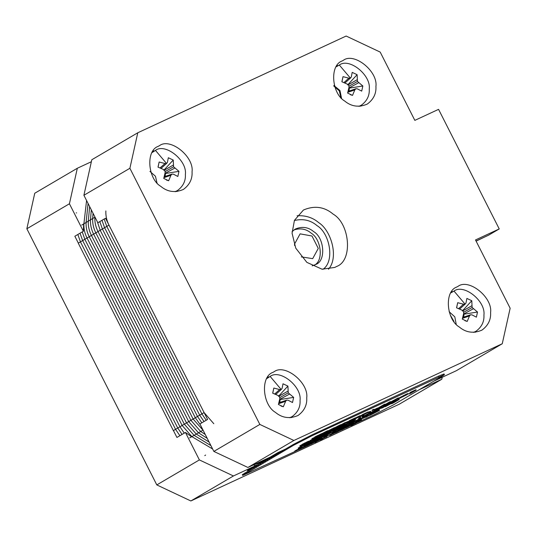 <?xml version="1.0" encoding="UTF-8"?>
<svg xmlns="http://www.w3.org/2000/svg" width="537" height="537" viewBox="0 0 537 537"><rect width="100%" height="100%" fill="white"/><g stroke="black" fill="none" stroke-linecap="round" stroke-linejoin="round"><path stroke-width="0.81" d="M213.86 451.422L259.848 424.431L129.894 168.282L83.906 195.273L91.8 159.757L137.787 132.767L346.15 36.039L380.196 52.089L414.839 120.369L438.568 109.353L499.235 228.937L475.507 239.952L510.15 308.238L502.256 343.747L293.893 440.474L247.906 467.465L213.86 451.422L199.918 423.948L207.584 419.444L105.514 218.25L97.848 222.754L83.906 195.273M129.894 168.282L137.787 132.767M259.848 424.431L293.893 440.474M343.338 60.319L341.982 61.03C329.369 65.48 331.812 93.633 344.593 100.949C351.332 106.608 358.884 107.655 367.254 104.091C373.49 99.506 376.383 93.613 375.927 86.403C378.001 71.213 354.058 52.042 343.338 60.319M458.014 286.362L456.658 287.073C444.045 291.524 446.489 319.676 459.269 326.993C466.009 332.651 473.56 333.699 481.937 330.127C488.173 325.55 491.06 319.649 490.603 312.447C492.677 297.256 468.734 278.085 458.014 286.362M159.462 145.675L158.106 146.386C145.493 150.837 147.944 178.989 160.724 186.305C167.457 191.964 175.015 193.011 183.386 189.447C189.621 184.862 192.508 178.969 192.058 171.759C194.132 156.569 170.182 137.398 159.462 145.675M334.82 267.426L322.046 269.198L306.875 262.378L295.746 248.141L292.074 233.212L294.444 220.338L303.445 210.021C314.427 205.349 324.335 206.718 333.168 214.135C349.929 223.734 353.138 260.653 336.598 266.493L334.82 267.426M274.138 371.718L272.789 372.43C260.17 376.88 262.62 405.032 275.4 412.349C282.133 418.008 289.691 419.055 298.062 415.484C304.298 410.906 307.191 405.005 306.734 397.803C308.809 382.613 284.858 363.442 274.138 371.718M502.256 343.747L456.269 370.745L433.923 381.116L441.427 376.692M357.924 422.29L375.081 414.322L393.426 404.871L441.964 376.377L444.428 374.665L444.059 373.94L438.581 376.101L311.655 435.03L293.309 444.482L285.436 449.107L277.924 452.59L270.259 457.094L247.906 467.465M499.235 228.937L488.589 235.186L476.044 241.012M360.777 106.219L361.535 105.071M338.337 65.548L336.961 65.648M475.46 332.262L476.212 331.114M453.013 291.584L451.644 291.685M176.908 191.575L177.666 190.427M154.461 150.904L153.092 151.004M328.476 269.245C339.129 257.351 331.081 230.313 318.696 222.633C312.756 217.566 305.553 215.283 297.089 215.767M291.584 417.618L292.343 416.47M269.138 376.94L267.768 377.041M333.786 86.027L339.33 90.901L341.042 98.385M333.886 85.47L339.961 90.518L341.592 98.593M449.107 311.695L454.805 316.85L456.269 324.637M149.917 171.384L155.462 176.257L157.166 183.741M450.308 315.065L453.987 321.488M206.208 420.256L201.892 413.873L106.789 226.419L104.178 219.036M213.813 423.72L204.1 412.577L108.998 225.124C106.675 220.465 105.628 215.74 105.856 210.927M204.013 421.538L199.697 415.161L104.594 227.708L101.99 220.324M201.818 422.827L197.502 416.45L102.399 228.997L99.795 221.606M203.208 430.426L193.112 419.028L98.009 231.568C95.687 226.916 94.64 222.184 94.868 217.371L94.895 216.928M200.476 425.042L195.307 417.739L100.204 230.279L97.405 221.882M205.275 434.507L200.63 431.459L190.917 420.317L95.814 232.857C93.492 228.205 92.445 223.473 92.673 218.66L93.042 213.283M207.248 438.387L198.435 432.748L188.722 421.605L93.619 234.145C91.297 229.494 90.25 224.761 90.478 219.948L91.297 209.839M285.436 449.107L282.415 451.107L278.186 452.469M209.121 442.085L196.24 434.037L186.527 422.894L91.424 235.434C89.102 230.782 88.055 226.05 88.283 221.237L89.639 206.577M210.913 445.623L194.045 435.326L184.332 424.176L89.229 236.723C86.907 232.065 85.86 227.332 86.088 222.526L88.068 203.483M212.632 448.999L191.857 436.615L182.137 425.465L87.034 238.012C84.712 233.353 83.665 228.621 83.893 223.815L86.578 200.536M184.265 433.137L179.942 426.754L84.839 239.301L82.235 231.917M182.07 434.42L177.747 428.043L82.644 240.589L80.04 233.206M179.875 435.708L175.552 429.332L80.449 241.878L77.845 234.488M204.1 412.577L173.357 430.62L78.254 243.167L108.998 225.124M293.954 229.93C300.478 227.876 306.231 228.957 311.205 233.179C320.817 238.757 324.006 260.123 314.581 265.083M294.632 245.543L294.518 244.113L300.109 233.857L311.984 236.005L318.273 248.403L312.688 258.653L301.284 256.874M312.158 265.889L315.904 264.405C326.241 260.754 324.241 237.676 313.762 231.682C308.238 227.044 302.049 226.184 295.189 229.111L292.061 231.655M322.999 269.305C335.122 261.163 329.664 233.092 317.052 225.647C310.628 220.177 303.069 218.472 294.363 220.526M444.428 374.665L312.024 435.755L293.679 445.213L242.677 475.413L294.927 451.53M252.558 468.405L242.308 474.688L242.677 475.413M298.706 449.778L301.103 448.67L300.921 448.308M304.264 447.2L304.694 446.999M308.97 445.019L318.528 440.239L311.212 444.018L310.829 444.159L310.822 443.649M318.199 440.729L320.367 439.722M323.683 438.185L326.436 436.903M329.631 435.42L336.437 431.909L330.792 434.95L329.718 435.373L329.53 435.01M333.054 433.836L343.828 428.351L336.592 432.258L335.417 432.741L335.229 432.379L335.732 432.641M339.934 430.64L349.5 425.861L342.19 429.64L341.8 429.781L341.794 429.271M346.036 427.808L346.721 427.492M350.285 425.834L350.983 425.512M378.927 410.724L369.678 415.43L378.927 410.724M377.632 410.886L377.82 411.248M372.537 413.846L371.893 413.624L375.41 411.691L378.88 410.08L379.545 410.308M378.88 410.08L379.357 409.946L378.88 410.08M374.806 412.503L375.195 412.711M371.148 414.175L371.06 414.772L370.872 414.403L372.034 413.899M370.033 414.698L370.215 415.061M370.127 415.296L369.49 415.074L369.678 415.43M376.041 411.765L376.558 412.033M373.705 413.114L373.255 412.933M378.028 410.617L377.847 411.094M370.496 414.41L370.315 414.047L369.812 414.356L369.993 414.718L372.161 413.685L365.845 417.283L369.993 414.718M370.584 414.02L370.738 414.383M367.738 415.698L367.926 416.061M368.671 415.155L369.859 414.45M366.724 416.168L366.912 416.531M366.153 416.504L366.335 416.866M365.657 416.92L365.845 417.283M369.503 414.879L369.691 415.242M370.315 414.047L371.879 413.322L372.161 413.685M366.778 415.927L366.966 416.289L363.173 417.967L368.744 415.302L368.55 414.96M362.992 417.598L363.173 417.967M362.287 418.014L362.468 418.377L367.476 415.92M364.777 416.652L368.53 414.933L368.718 415.296L362.468 418.377M361.388 419.108L361.179 418.732M366.335 416.658L362.488 418.538L366.335 416.658M362.898 418.249L362.488 418.538L362.307 418.175M358.32 419.659L364.677 416.457L364.858 416.819L356.125 421.619L364.858 416.819M363.663 416.927L363.844 417.289M361.549 418.169L361.73 418.531M355.038 422.089L354.756 421.673M357.783 420.39L357.971 420.753M360.179 419.457L356.058 421.532L360.179 419.457L359.991 419.095M356.051 421.525L355.87 421.169M350.137 423.572L358.219 419.451L358.407 419.82L349.668 424.619L358.407 419.82M357.206 419.927L357.387 420.29M355.091 421.162L355.279 421.532M348.58 425.089L348.298 424.666M351.332 423.384L351.513 423.747M353.722 422.458L349.6 424.525L353.722 422.458L353.534 422.095M349.594 424.525L349.419 424.163M347.58 424.774L350.064 423.438L350.252 423.807L344.915 426.814L350.252 423.807M349.05 423.915L349.238 424.277M344.727 426.452L344.915 426.814M344.929 426.459L345.116 426.821L343.264 427.781L345.116 426.821M343.915 426.928L344.096 427.291M343.083 427.418L343.264 427.781M343.794 426.68L347.506 424.633L347.687 424.995L339.592 429.278L347.687 424.995M346.486 425.103L346.674 425.465M340.68 428.654L340.559 428.298M342.17 427.163L343.66 426.418L343.841 426.781M342.619 426.895L342.807 427.264M339.592 429.278L339.089 429.016L339.277 429.378M342.264 427.593L342.445 427.955M341.774 427.7L332.007 432.809L341.774 427.7L341.995 427.016L341.592 427.331M332.007 432.809L331.819 432.439L335.544 430.258L341.995 427.016M338.35 429.607L334.343 431.607L338.35 429.607L338.162 429.238M334.329 431.607L334.155 431.245M327.953 433.99L331.302 432.151L331.49 432.513L325.516 436.017L323.865 436.789L326.597 434.889L317.562 439.716L323.536 436.205L319.596 438.648L328.02 434.124L325.355 435.984L331.49 432.513M330.242 432.647L330.423 433.01M324.496 435.507L327.832 433.762L328.02 434.124M326.872 434.205L327.06 434.574M320.938 437.259L324.415 435.353L324.596 435.715M323.348 435.843L323.536 436.205M317.38 439.347L317.562 439.716M323.683 436.42L323.865 436.789M313.601 441.286L321.005 437.44L315.051 440.689L313.601 441.286L313.386 440.917M314.42 440.709L314.239 440.347L315.89 439.42L320.824 437.078L321.039 437.447L320.837 437.111M319.072 438.541L314.803 440.676L319.072 438.541L318.891 438.179M314.789 440.676L314.615 440.313M313.071 441.065L312.89 440.702L312.386 441.011L312.574 441.38L314.736 440.34L308.419 443.938L312.574 441.38M313.158 440.676L313.313 441.038M310.312 442.354L310.5 442.716M311.285 441.783L312.433 441.112M309.299 442.824L309.487 443.193M308.728 443.159L308.909 443.528M308.231 443.575L308.419 443.938M312.078 441.535L312.265 441.897M312.89 440.702L314.454 439.984L314.736 440.34M303.929 445.777L311.332 441.931L305.378 445.18L303.929 445.777L303.714 445.408M305.667 444.206L311.151 441.568L311.366 441.938L311.165 441.602M309.399 443.032L305.13 445.166L309.399 443.032L309.218 442.669M305.117 445.166L304.942 444.804M298.344 448.415L298.156 448.053L304.586 444.555L305.6 444.079L305.788 444.448L298.344 448.415L305.788 444.448M304.586 444.555L304.774 444.918M299.19 447.489L299.377 447.851M300.358 447.046L300.545 447.408M395.688 400.971L399.045 399.139L399.226 399.501L393.259 403.005L391.607 403.77L394.339 401.877L385.304 406.697L391.272 403.193L387.338 405.636L394.796 401.555L393.097 402.972L399.226 399.501M397.977 399.629L398.165 399.998M392.232 402.495L395.574 400.75L395.762 401.112M394.614 401.193L394.796 401.555M388.681 404.24L392.151 402.334L392.339 402.703M391.09 402.831L391.272 403.193M385.116 406.334L385.304 406.697M391.426 403.408L391.607 403.77M381.344 408.274L388.748 404.428L382.787 407.677L381.344 408.274L381.122 407.905M382.163 407.697L381.975 407.335L383.633 406.402L388.56 404.066L388.775 404.435L388.58 404.099M386.815 405.529L382.539 407.664L386.815 405.529L386.627 405.167M382.532 407.664L382.357 407.301M375.725 410.261L379.075 408.409L378.692 409.1L382.237 407.509L372.342 412.718L379.256 408.771M378.129 408.845L378.317 409.207M372.161 412.349L372.342 412.718M375.779 410.906L375.329 410.617M378.511 408.738L381.901 407.12L382.237 407.509M380.364 408.523L376.33 410.55L380.364 408.523L380.176 408.16M376.323 410.543L376.142 410.187M371.168 412.698L375.819 410.449L375.632 410.087L375.793 410.443L374.933 411.04L369.845 413.685L374.551 411.067L371.168 412.698M375.605 410.08L370.067 412.745L370.248 413.114M373.853 411.073L374.041 411.436L374.551 411.067M369.362 413.161L369.543 413.524M373.41 411.805L369.563 413.685L373.41 411.805M369.973 413.403L369.382 413.322M363.301 416.913L363.113 416.551L369.087 413.04L370.1 412.57L370.288 412.94L363.301 416.913L370.288 412.94M369.087 413.04L369.268 413.409M362.2 416.793L362.012 416.43L362.851 415.94L364.005 415.403L364.193 415.766L362.2 416.793L364.193 415.766M362.851 415.94L363.032 416.303M358.709 418.84L358.528 418.477L359.36 417.987L360.522 417.45L360.703 417.813L358.709 418.84L360.703 417.813M359.36 417.987L359.542 418.35M344.929 424.653L354.286 419.914L354.474 420.276L355.487 419.806L350.809 422.552L353.749 421.082L348.466 423.8L354.474 420.276M354.286 419.914L355.306 419.444L355.487 419.806M350.439 422.176L348.285 423.438L348.466 423.8M353.568 420.713L353.749 421.082M346.412 424.203L346.6 424.572L345.888 424.989L340.518 427.479L349.587 422.545L342.539 426.452L346.6 424.572M349.406 422.183L349.587 422.545M340.914 426.774L341.096 427.143M340.337 427.116L340.518 427.479M339.491 427.13L344.761 424.337L344.949 424.7L338.975 428.204L332.47 431.224L338.444 427.721L344.949 424.7M343.673 424.841L343.861 425.203M340.861 426.492L341.049 426.855M335.591 428.922L339.344 426.848L339.532 427.21M338.256 427.351L338.444 427.721M332.289 430.862L332.47 431.224M332.604 430.674L333.853 429.942M337.706 428.345L337.887 428.707M335.061 429.526L325.811 434.225L335.061 429.526M333.766 429.681L333.947 430.05M328.671 432.641L328.02 432.426L331.537 430.486L335.007 428.875L335.679 429.09M330.933 431.305L331.329 431.506M327.275 432.97L327.463 433.339L327.006 433.205M326.16 433.493L326.348 433.862M326.261 434.091L325.623 433.862L325.805 434.238M332.168 430.567L332.685 430.842M329.839 431.909L329.389 431.728M334.155 429.412L333.98 429.889M321.764 435.722L321.576 435.353L324.791 433.607L325.805 433.137L325.993 433.5L324.57 434.332L328.194 432.654L319.005 437.474L325.993 433.5M324.791 433.607L324.972 433.97M323.368 434.44L323.549 434.809M322.254 434.957L322.442 435.319M318.817 437.111L319.005 437.474M325.878 433.278L328.006 432.285L328.194 432.654M323.892 434.735L321.227 436.299L323.892 434.735M319.877 436.702L312.829 440.253L318.34 437.078L321.488 435.648L319.877 436.702M316.441 438.085L316.253 437.722L321.307 435.285L321.488 435.648L321.307 435.292M313.105 440.192L312.648 439.89L312.829 440.266M318.83 437.185L313.991 439.675L318.83 437.185L318.649 436.823M316.098 438.252L316.286 438.615M310.997 440.461L310.816 440.092L310.104 440.515L310.285 440.877L316.515 437.897L307.6 442.777L314.387 438.977L310.285 440.877M308.735 441.421L310.185 440.676M306.171 443.381L306.654 443.012L306.466 442.642L305.989 443.012L306.654 442.535M311.849 440.139L312.031 440.508M310.91 440.562L311.098 440.924M307.674 442.535L307.198 442.401M310.816 440.092L316.327 437.534L316.515 437.897M308.352 441.877L299.988 446.213L308.352 441.877L308.728 441.555L308.54 441.192L308.164 441.515M307.023 442.058L307.506 442.173M301.982 444.529L302.163 444.898L302.519 444.159L308.54 441.192M300.29 446.14L299.807 445.844L302.016 444.596M304.291 443.649L304.479 444.018L305.378 443.616M304.875 443.2L305.056 443.562L301.19 445.643L304.479 444.018M301.485 445.421L301.009 445.274M305.184 443.267L303.432 444.287L305.056 443.562M303.808 444.012L303.251 443.924M410.248 392.909L410.06 392.54L410.771 392.124L415.967 389.714L416.155 390.077L410.181 393.581L414.356 390.996L410.959 392.487L416.155 390.077M410.771 392.124L410.959 392.487M410.503 392.789L408.912 393.722L409.093 394.084M407.106 394.635L397.964 399.078L403.75 395.863L407.831 393.977L407.106 394.635M398.514 398.232L405.959 394.346L407.65 393.614L408.12 393.977M398.273 399.072L397.783 398.716M405.979 395.151L399.286 398.427L405.979 395.151L405.797 394.789M402.421 396.621L403.569 396.031M399.286 398.427L399.26 398.092M388.734 403.535L388.553 403.173L397.252 398.4L398.347 397.89L398.528 398.259L393.272 401.347L396.004 400.078L388.734 403.535L398.528 398.259M397.252 398.4L397.44 398.763M391.997 401.488L392.185 401.851M389.265 402.757L389.446 403.119M395.816 399.709L396.004 400.078M384.653 404.817L389.298 402.092L390.365 401.595L390.547 401.965L384.579 405.469L383.438 405.992L383.733 405.287L378.028 408.509L383.995 405.005L385.136 404.475L384.841 405.18L390.547 401.965M389.298 402.092L389.486 402.455M378.028 408.509L377.84 408.147L383.814 404.636L384.948 404.113L385.136 404.475M383.814 404.636L383.995 405.005M383.29 405.549L383.438 405.992M377.377 408.684L373.9 410.396L377.377 408.684L377.531 408.06L376.759 408.382L376.94 408.751M373.685 410.026L373.873 410.396L374.054 409.778L376.759 408.382M376.752 408.972L374.665 409.999L376.954 408.818M374.866 409.852L374.484 409.637M372.161 410.597L371.98 410.234L372.812 409.744L373.974 409.207L374.155 409.57L372.161 410.597L374.155 409.57M372.812 409.744L372.993 410.114M368.671 412.651L368.489 412.282L369.322 411.792L370.483 411.255L370.664 411.617L368.671 412.651L370.664 411.617M369.322 411.792L369.51 412.161M362.911 414.792L362.73 414.43L362.019 414.846L362.2 415.208L368.429 412.235L359.515 417.108L366.294 413.309L362.2 415.208M360.434 415.866L362.099 415.007M358.085 417.712L358.38 416.981M363.757 414.477L363.945 414.839M362.824 414.893L363.012 415.262M359.589 416.873L359.112 416.732M362.73 414.43L368.241 411.866L368.429 412.235M358.877 417.027L351.829 420.578L357.347 417.403L360.495 415.98L358.877 417.027M360.307 415.611L360.495 415.98L360.307 415.618L359.025 416.135L359.206 416.497M355.44 418.41L355.259 418.048L359.025 416.135M352.111 420.518L351.648 420.216M355.105 418.578L355.286 418.941L359.313 416.584L352.997 420.001M352.99 420.001L355.286 418.941M350.003 420.786L349.815 420.417L349.104 420.84L349.292 421.203L355.514 418.229L346.6 423.102L353.386 419.303L349.292 421.203M347.721 421.753L349.184 421.001M345.177 423.706L345.472 422.975M350.849 420.464L351.037 420.833M349.916 420.887L350.097 421.256M346.674 422.867L346.197 422.726M349.815 420.417L355.326 417.86L355.514 418.229M341.398 425.036L341.21 424.673L344.425 422.921L345.439 422.451L345.627 422.814L344.204 423.653L347.828 421.968L338.639 426.794L345.627 422.814M344.425 422.921L344.606 423.29M343.002 423.76L343.183 424.123M341.888 424.277L342.076 424.639M338.451 426.425L338.639 426.794M345.513 422.592L347.64 421.605L347.828 421.968M343.526 424.049L340.861 425.613L343.526 424.049M339.512 426.016L332.463 429.573L337.974 426.398L341.123 424.968L339.512 426.016M340.941 424.606L341.123 424.968L340.941 424.606L339.659 425.123L339.84 425.485M334.578 427.774L339.659 425.123M332.739 429.513L332.282 429.204M338.464 426.499L333.625 428.996L338.464 426.499L338.283 426.136M335.732 427.566L335.92 427.929M326.006 432.023L326.194 432.392L330.275 430.493L331.94 429.546L327.932 431.439L327.718 431.07M327.073 431.526L327.261 431.889L326.838 431.714M325.852 432.688L333.255 428.902L334.685 427.976L334.497 427.613L334.672 427.969L327.932 431.439M327.751 431.077L334.491 427.606M328.61 430.902L328.792 431.271M332.92 428.956L329.168 430.808L332.92 428.956L332.732 428.586M329.698 430.446L329.168 430.808L328.98 430.446M333.242 428.264L333.336 428.607M326.597 432.01L319.555 435.567L325.066 432.392L328.214 430.963L326.597 432.01M328.026 430.6L328.214 430.963L328.033 430.6L326.744 431.117L326.932 431.479M321.885 433.648L326.744 431.117M319.83 435.507L319.367 435.218L319.555 435.567M322.824 433.56L323.012 433.923L327.033 431.567L320.717 434.99M320.717 434.983L323.012 433.923M314.897 437.501L321.918 433.862L312.064 439.118L318.126 436.024L314.897 437.501L314.669 437.131L315.36 436.662L321.341 433.829M320.253 434.346L320.717 434.473M321.737 433.5L321.529 434.191M315.89 436.809L316.071 437.172M312.064 439.118L311.876 438.756L312.574 438.346L312.756 438.716M312.574 438.346L314.769 437.326M319.884 434.661L320.065 435.03M319.018 435.051L319.206 435.413M316.696 436.487L316.179 436.849L315.991 436.487M353.326 424.27L353.145 423.901L353.333 424.27L353.641 423.565L355.83 422.384L361.636 419.639L361.817 420.001L351.399 425.552L361.817 420.001M351.399 425.552L350.876 425.277M360.018 420.927L354.621 423.626L360.018 420.927M357.783 421.767L357.971 422.129M354.621 423.626L354.762 423.156M357.259 422.545L352.379 424.982L357.259 422.545M355.286 423.23L355.474 423.599M352.379 424.982L352.453 424.532M349.889 425.922L349.701 425.559L352.977 423.659L353.99 423.19L354.178 423.552L346.734 427.519L354.178 423.552M352.977 423.659L353.165 424.022M347.587 426.593L347.768 426.955M346.546 427.157L346.734 427.519M348.755 426.15L348.936 426.512M345.593 427.15L349.661 425.23L349.5 425.861M343.566 428.701L343.385 428.331L344.875 427.418L345.915 426.935L346.103 427.298M344.875 427.418L345.063 427.781M347.224 426.707L347.405 427.069M346.311 427.116L346.493 427.479M343.458 428.888L342.948 428.754M344.224 428.439L348.567 426.237L344.224 428.439M348.211 426.016L348.567 426.237M339.934 430.043L343.646 427.989L343.828 428.351M342.626 428.459L342.814 428.828M336.82 432.01L336.699 431.661M336.296 432.178L336.108 431.815L338.76 430.258L339.8 429.775L339.981 430.137M338.76 430.258L338.948 430.62M338.404 430.956L338.585 431.318M326.543 437.111L326.355 436.749L332.329 433.245L333.269 432.809L333.457 433.171M332.329 433.245L332.51 433.607M332.712 433.137L336.102 431.513L336.437 431.909M334.564 432.923L330.524 434.95L334.564 432.923L334.376 432.56M330.524 434.943L330.342 434.581M321.683 438.756L326.335 436.024L327.395 435.534L327.583 435.896L321.609 439.4L320.475 439.931L320.77 439.226L315.058 442.441L321.025 438.937L322.166 438.414L321.871 439.118L327.583 435.896M326.335 436.024L326.516 436.393M318.817 439.763L321.978 438.044L322.166 438.414M320.844 438.575L321.025 438.937M314.87 442.079L315.058 442.441M320.32 439.488L320.475 439.931M314.622 441.528L318.689 439.608L318.528 440.239M312.594 443.079L312.413 442.71L313.903 441.797L314.944 441.313L315.132 441.676M313.903 441.797L314.091 442.159M316.246 441.085L316.434 441.448M315.333 441.495L315.521 441.857M312.487 443.267L311.97 443.132M313.252 442.817L317.589 440.615L313.252 442.817M317.233 440.394L317.589 440.615M309.225 444.267L312.682 442.367L312.863 442.73L308.54 445.267L301.103 448.677M311.661 442.837L311.849 443.2L312.863 442.73M302.163 447.536L305.519 445.69L305.707 446.052L303.022 447.764L308.084 444.495L309.104 444.025L309.285 444.388L306.009 446.341L311.849 443.2M306.009 446.341L306.587 446.106L306.405 445.744M308.084 444.495L308.272 444.864L309.285 444.388M305.775 446.328L308.272 444.864M302.465 447.965L302.338 447.616M304.506 446.16L304.694 446.522L305.707 446.052M300.935 448.314L301.123 448.677L304.694 446.522M307.439 445.327L307.62 445.69M300.297 448.355L300.478 448.724L296.692 450.395L302.264 447.73L302.062 447.395M294.9 451.536L295.988 450.805L295.806 450.442L294.692 451.167L294.9 451.536L301.371 448.321L302.23 447.724L302.049 447.361L300.539 447.992L296.505 450.033L296.692 450.395M295.988 450.805L300.995 448.348M295.806 450.442L296.545 450.1M299.847 449.086L296.008 450.973L299.847 449.086M296.417 450.684L296.008 450.973L295.82 450.603M191.662 436.789L185.44 432.446L199.381 459.92L156.804 484.911L26.85 228.762L69.427 203.771L77.321 168.256L91.357 161.738M185.44 432.446L176.928 437.44L173.438 430.567M69.427 203.771L83.369 231.246L74.851 236.246L78.335 243.107M26.85 228.762L34.744 193.253L77.321 168.256M442.233 377.256L441.797 379.243L399.213 404.233L190.85 500.961L233.434 475.963L199.381 459.92M156.804 484.911L190.85 500.961M83.369 231.246L83.644 223.882M253.289 464.968L255.78 465.592L247.268 470.587L250.752 468.969M255.78 465.592L233.434 475.963M441.797 379.243L419.444 389.614L410.926 394.614M76.603 212.914L76.22 212.867M204.765 455.631L205.617 455.061M485.119 236.797L476.104 241.126M466.881 298.424L465.962 303.083L465.096 304.164L463.525 304.217L457.692 302.693L456.557 307.815L462.189 310.245L463.465 311.494L463.706 313.239L462.283 319.112L467.197 321.428L469.486 315.964L470.493 314.803L471.922 314.836L476.386 317.159L477.521 312.037L472.117 307.473L471.795 300.74L466.881 298.424M473.614 332.369L475.97 331.262C481.696 327.053 484.347 321.636 483.931 315.024C485.837 301.076 463.847 283.482 454.013 291.074L450.885 292.833M454.013 291.074L465.096 304.164L459.591 309.077M462.323 310.97L471.795 300.74M471.741 305.808L462.84 310.876M472.117 307.473L463.585 312.333M473.258 308.802L463.518 314.085M477.521 312.037L463.733 314.226M463.713 317.112L464.008 314.293M470.493 314.803L462.719 317.448M469.486 315.964L462.491 318.347M467.197 321.428L464.928 320.696M456.625 307.842L457.692 302.693M463.525 304.217L458.571 308.641M283.006 383.78L282.086 388.439L281.22 389.52L279.656 389.573L273.823 388.05L272.682 393.171L278.314 395.601L279.589 396.85L279.831 398.595L278.414 404.468L283.321 406.784L285.617 401.32L286.617 400.159L288.047 400.193L292.511 402.515L293.652 397.393L288.248 392.829L287.919 386.096L283.006 383.78M289.738 417.726L292.094 416.618C297.82 412.409 300.478 406.999 300.055 400.38C301.962 386.432 279.978 368.838 270.138 376.43L266.775 378.598M270.138 376.43L281.22 389.52L275.716 394.433M278.455 396.326L287.919 386.096M287.872 391.171L278.965 396.232M288.248 392.829L279.71 397.689M289.389 394.158L279.649 399.441M293.652 397.393L279.858 399.582M279.837 402.468L280.139 399.649M286.617 400.159L278.851 402.804M285.617 401.32L278.616 403.703M283.321 406.784L281.052 406.053M272.756 393.198L273.823 388.05M279.656 389.573L274.696 393.997M168.329 157.744L167.41 162.402L166.544 163.476L164.98 163.53L159.14 162.006L158.006 167.128L163.637 169.564L164.913 170.806L165.154 172.552L163.731 178.425L168.645 180.741L170.941 175.277L171.941 174.116L173.37 174.149L177.834 176.472L178.975 171.35L173.565 166.792L173.243 160.053L168.329 157.744M175.062 191.689L177.418 190.575C183.144 186.366 185.795 180.956 185.379 174.337C187.285 160.388 165.302 142.795 155.462 150.394L152.099 152.555M155.462 150.394L166.544 163.476L161.04 168.39M163.772 170.283L173.243 160.053M173.196 165.127L164.288 170.195M173.565 166.792L165.034 171.645M174.713 168.115L164.973 173.397M178.975 171.35L165.181 173.538M165.161 176.425L165.456 173.605M171.941 174.116L164.174 176.76M170.941 175.277L163.939 177.66M168.645 180.741L166.376 180.009M158.079 167.161L159.14 162.006M164.98 163.53L160.019 167.953M352.205 72.388L351.279 77.046L350.413 78.12L348.849 78.174L343.015 76.65L341.874 81.772L347.506 84.208L348.788 85.45L349.023 87.195L347.607 93.069L352.52 95.385L354.809 89.921L355.816 88.759L357.239 88.793L361.71 91.115L362.844 85.994L357.441 81.436L357.118 74.697L352.205 72.388M358.938 106.333L361.294 105.218C367.019 101.01 369.671 95.599 369.255 88.981C371.154 75.032 349.171 57.439 339.33 65.037L336.209 66.789M339.33 65.037L350.413 78.12L344.915 83.034M347.647 84.927L357.118 74.697M357.065 79.771L348.164 84.833M357.441 81.436L348.909 86.289M358.582 82.758L348.842 88.041M362.844 85.994L349.057 88.182M349.03 91.068L349.332 88.249M355.816 88.759L348.043 91.404M354.809 89.921L347.815 92.304M352.52 95.385L350.252 94.653M341.948 81.805L343.015 76.65M348.849 78.174L343.895 82.597M95.002 217.149L81.698 225.104M275.911 453.772L280.22 452.396L281.093 451.657M203.067 430.144L189.662 437.897M273.716 455.061L278.025 453.684L278.898 452.946M271.521 456.349L275.83 454.973L276.703 454.235M268.93 457.712L273.635 456.262L274.508 455.524M265.889 459.122L271.44 457.544L272.313 456.812M262.955 460.484L269.245 458.833L270.118 458.101M260.083 461.813L267.05 460.122L267.923 459.383M257.27 463.122L264.855 461.411L265.728 460.672M254.491 464.411L262.66 462.699L263.533 461.961M255.397 465.498L260.465 463.988L261.338 463.25M253.967 466.653L258.27 465.277L259.149 464.539M251.772 467.942L256.075 466.566L256.954 465.827M249.577 469.231L253.88 467.855L254.76 467.116M438.581 376.101L438.957 376.833M311.655 435.03L312.024 435.755M293.309 444.482L293.679 445.213M244.771 472.976L245.141 473.708M377.236 410.818L377.417 411.181M375.41 411.691L375.591 412.054M373.671 412.577L373.853 412.946M372.396 413.282L372.577 413.644M371.893 413.618L372.074 413.987M373.718 413.087L373.906 413.45M372.02 413.906L372.208 414.275M374.819 412.288L375.007 412.651M373.645 412.799L373.833 413.161M370.241 414.228L370.423 414.598M371.148 413.651L371.329 414.014M362.086 418.128L362.274 418.491M367.019 415.557L367.207 415.927M364.938 416.571L365.12 416.934M364.724 417.061L364.905 417.43M363.18 417.82L363.368 418.182M361.273 418.249L361.455 418.612M360.508 418.585L360.689 418.947M358.891 419.37L359.072 419.733M357.112 420.296L357.293 420.659M355.588 421.149L355.769 421.511M358.219 420.075L358.407 420.437M356.615 420.874L356.796 421.236M354.816 421.243L355.004 421.612M354.051 421.579L354.239 421.948M352.433 422.364L352.614 422.733M350.654 423.29L350.836 423.659M349.131 424.143L349.318 424.512M351.762 423.069L351.95 423.431M350.158 423.868L350.346 424.237M344.136 426.479L344.324 426.848M342.546 427.358L342.734 427.721M341.136 428.049L341.317 428.412M339.968 428.452L340.156 428.821M339.317 428.841L339.498 429.211M340.599 427.62L340.78 427.989M338.827 428.472L339.015 428.841M337.256 429.285L337.444 429.647M335.544 430.258L335.732 430.62M338.827 428.66L339.015 429.023M336.511 430.15L336.692 430.513M334.947 430.922L335.135 431.292M325.925 434.863L326.113 435.225M319.361 437.682L319.542 438.051M317.642 438.514L317.83 438.877M315.89 439.42L316.078 439.783M317.152 439.138L317.34 439.501M315.467 439.964L315.655 440.333M312.816 440.89L312.997 441.253M313.722 440.306L313.91 440.669M309.688 442.173L309.869 442.542M307.97 443.005L308.157 443.367M306.218 443.904L306.405 444.274M304.566 444.837L304.748 445.2M307.479 443.629L307.667 443.992M305.801 444.455L305.983 444.824M302.331 445.878L302.519 446.24M301.311 446.455L301.499 446.818M300.539 446.865L300.72 447.227M299.794 447.227L299.982 447.589M393.668 401.844L393.856 402.213M387.096 404.67L387.284 405.032M385.385 405.502L385.566 405.865M383.633 406.402L383.814 406.771M384.895 406.12L385.076 406.489M383.21 406.952L383.398 407.314M380.854 407.57L381.042 407.932M378.471 409.107L378.652 409.469M376.92 409.872L377.102 410.241M369.161 413.275L369.349 413.638M374.094 410.704L374.282 411.073M372.013 411.718L372.195 412.08M371.799 412.215L371.98 412.577M370.262 412.966L370.443 413.329M352.104 421.438L352.292 421.807M347.372 423.324L347.56 423.686M344.096 425.096L344.284 425.465M333.363 429.613L333.551 429.976M331.537 430.486L331.725 430.855M329.799 431.379L329.987 431.741M328.523 432.077L328.711 432.446M328.02 432.419L328.208 432.782M329.852 431.882L330.04 432.245M328.154 432.701L328.335 433.07M330.953 431.083L331.134 431.446M329.778 431.594L329.96 431.956M320.025 435.809L320.206 436.172M318.159 436.715L318.34 437.078M314.252 438.863L314.434 439.226M313.024 439.602L313.205 439.971M320.126 435.89L320.314 436.259M314.534 439.031L314.716 439.394M313.36 439.044L313.548 439.414M311.42 440.038L311.608 440.407M308.795 441.387L308.983 441.756M307.191 441.763L307.567 442.501M309.567 441.3L309.748 441.662M308.043 442.045L308.231 442.407M304.64 443.012L304.828 443.381M301.27 444.985L301.452 445.348M300.27 445.535L300.458 445.898M302.975 444.361L303.163 444.723M301.72 444.978L301.901 445.341M304.076 443.575L304.264 443.945M405.959 394.346L406.14 394.715M403.569 395.501L403.75 395.863M401.032 396.809L401.22 397.172M398.897 398.004L399.085 398.367M403.032 396.313L403.213 396.675M400.441 397.581L400.629 397.944M375.813 409.019L376.001 409.382M374.947 409.442L375.128 409.812M365.274 413.383L365.462 413.745M363.334 414.376L363.522 414.739M360.71 415.725L360.891 416.088M359.293 416.47L359.481 416.833M361.475 415.631L361.663 415.994M359.958 416.376L360.146 416.739M357.159 417.041L357.347 417.403M353.252 419.189L353.433 419.551M352.024 419.934L352.212 420.296M357.649 417.148L357.837 417.511M359.132 416.215L359.313 416.584M353.534 419.357L353.715 419.719M352.366 419.377L352.547 419.739M350.426 420.364L350.607 420.733M347.795 421.713L347.983 422.082M346.378 422.465L346.566 422.827M348.567 421.626L348.748 421.988M347.043 422.371L347.231 422.733M337.793 426.036L337.974 426.398M335.887 427.036L336.075 427.405M333.886 428.177L334.068 428.546M332.658 428.922L332.839 429.285M339.76 425.21L339.948 425.572M334.168 428.351L334.35 428.714M333.081 428.177L333.269 428.539M331.49 428.949L331.671 429.311M329.819 429.815L330 430.177M328.429 430.587L328.617 430.949M330.087 430.124L330.275 430.493M327.543 431.419L327.731 431.788M331.316 429.365L331.497 429.728M329.785 430.117L329.966 430.486M324.878 432.023L325.066 432.392M322.979 433.03L323.167 433.399M320.972 434.171L321.16 434.534M319.743 434.916L319.931 435.279M325.368 432.131L325.556 432.493M326.852 431.204L327.033 431.567M321.254 434.339L321.441 434.708M320.341 434.091L320.522 434.453M317.427 435.534L317.609 435.896M315.36 436.662L315.548 437.031M317.971 435.594L318.152 435.957M316.911 436.104L317.092 436.467M358.474 421.109L358.656 421.471M357.031 421.787L357.219 422.149M355.83 422.384L356.018 422.747M354.668 422.988L354.85 423.357M352.353 424.405L352.534 424.767M351.339 424.962L351.527 425.331M355.87 422.653L356.058 423.015M353.635 424.002L353.816 424.364M350.728 424.982L350.909 425.344M348.929 425.969L349.11 426.331M348.184 426.331L348.372 426.693M347.184 426.358L347.365 426.72M344.606 427.606L344.788 427.976M342.418 428.902L342.599 429.264M345.143 427.741L345.331 428.103M343.881 428.345L344.063 428.714M348.466 425.74L348.647 426.109M346.016 427.123L346.197 427.486M347.721 426.284L347.902 426.647M347.07 426.613L347.258 426.982M340.277 429.842L340.465 430.204M338.686 430.714L338.874 431.083M337.276 431.406L337.464 431.775M335.457 432.204L335.638 432.567M335.054 431.97L335.236 432.332M332.665 433.507L332.853 433.869M331.121 434.272L331.302 434.634M316.206 440.736L316.394 441.099M313.635 441.985L313.816 442.354M311.44 443.28L311.628 443.643M314.172 442.119L314.36 442.481M312.91 442.723L313.091 443.092M317.488 440.118L317.676 440.488M315.044 441.501L315.226 441.864M316.743 440.662L316.931 441.025M316.098 440.991L316.28 441.36M309.433 444.146L309.621 444.508M308.366 444.75L308.553 445.113M307.365 445.274L307.547 445.636M304.197 446.724L304.385 447.093M302.834 447.395L303.022 447.764M301.546 447.898L301.734 448.261M295.605 450.556L295.786 450.926M300.539 447.992L300.72 448.355M298.451 448.999L298.639 449.368M298.236 449.496L298.424 449.858M296.699 450.248L296.887 450.617M372.188 413.658L372 413.289M354.856 422.129L354.668 421.76M348.399 425.123L348.218 424.76M342.277 427.365L342.089 427.002M314.763 440.313L314.575 439.951M382.297 407.435L382.116 407.073M368.436 414.249L368.254 413.879M306.117 443.374L305.936 443.012M308.802 441.555L308.614 441.192M302.163 444.891L301.975 444.529M299.982 446.227L299.794 445.864M408.187 393.889L408.006 393.527M397.904 399.166L397.716 398.803M377.746 408.429L377.565 408.066M358.031 417.712L357.85 417.343M351.829 420.599L351.641 420.229M345.123 423.706L344.935 423.337M332.463 429.587L332.275 429.224M325.784 432.688L325.597 432.325M321.992 433.862L321.811 433.5M351.057 425.66L350.869 425.291M349.896 425.593L349.715 425.223M336.498 431.835L336.31 431.473M318.924 439.971L318.743 439.602M304.701 447.006L304.513 446.643M474.09 332.363L475.97 331.262M267.017 378.189L268.896 377.088M290.215 417.719L292.094 416.618M152.333 152.146L154.213 151.045M175.539 191.675L177.418 190.575M359.414 106.319L361.294 105.218"/></g></svg>
